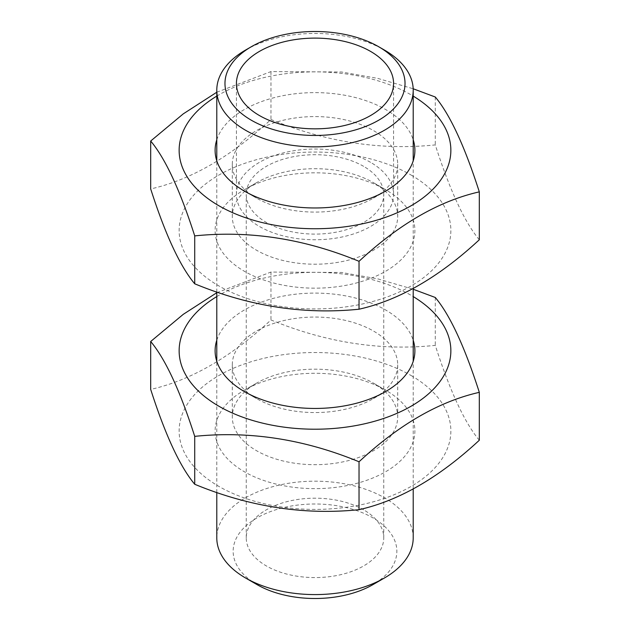 <?xml version="1.0" encoding="UTF-8"?>
<svg xmlns="http://www.w3.org/2000/svg" width="630" height="630" viewBox="0 0 630 630"><rect width="100%" height="100%" fill="white"/><g stroke="black" fill="none" stroke-linecap="round" stroke-linejoin="round"><path stroke-width="0.47" stroke-dasharray="3.15 2.36" d="M256.52 398.57L244.361 391.553L256.52 398.57A82.703 47.754 180 0 1 232.297 364.809A82.703 47.754 180 0 1 283.35 320.694A82.703 47.754 180 0 1 373.48 331.041A82.703 47.754 180 0 1 397.703 364.809A82.703 47.754 180 0 1 373.48 398.57A82.703 47.754 180 0 1 256.52 398.57M216.791 340.231A99.894 57.676 180 0 1 285.406 295.69A99.894 57.676 180 0 1 385.639 309.991A99.894 57.676 180 0 1 413.209 340.231M373.48 383.166L385.639 390.183A99.894 57.676 180 0 1 385.639 471.744A99.894 57.676 180 0 1 244.361 471.744A99.894 57.676 180 0 1 244.361 390.183A99.894 57.676 180 0 1 385.639 390.183L373.48 383.166A82.703 47.754 180 0 1 397.703 416.934A82.703 47.754 180 0 1 346.65 461.05A82.703 47.754 180 0 1 256.52 450.694A82.703 47.754 180 0 1 232.297 416.934A82.703 47.754 180 0 1 256.52 383.166A82.703 47.754 180 0 1 373.48 383.166M216.791 296.58A135.859 78.435 180 0 1 411.067 295.312A135.859 78.435 180 0 1 413.209 296.58M411.067 375.504A135.859 78.435 180 0 1 411.067 486.431A135.859 78.435 180 0 1 218.933 486.431A135.859 78.435 180 0 1 218.933 375.504A135.859 78.435 180 0 1 411.067 375.504M479.312 440.236C464.672 422.809 449.993 391.191 435.283 345.374C380.646 351.036 325.883 342.562 270.971 319.953C230.761 357.281 190.669 380.433 150.688 389.403M216.791 292.714L270.971 272.058L341.586 272.467L377.709 278.854L413.209 289.257M270.971 272.058L270.971 319.953M435.283 297.478L435.283 345.374M256.52 198.096L244.361 191.079L256.52 198.096A82.703 47.754 180 0 1 232.297 164.335A82.703 47.754 180 0 1 283.35 120.22A82.703 47.754 180 0 1 373.48 130.567A82.703 47.754 180 0 1 397.703 164.335A82.703 47.754 180 0 1 373.48 198.096A82.703 47.754 180 0 1 256.52 198.096M216.791 139.758A99.894 57.676 180 0 1 285.406 95.217A99.894 57.676 180 0 1 385.639 109.518A99.894 57.676 180 0 1 413.209 139.758M373.48 182.692L385.639 189.709A99.894 57.676 180 0 1 385.639 271.27A99.894 57.676 180 0 1 244.361 271.27A99.894 57.676 180 0 1 244.361 189.709A99.894 57.676 180 0 1 385.639 189.709L373.48 182.692A82.703 47.754 180 0 1 397.703 216.46A82.703 47.754 180 0 1 346.65 260.576A82.703 47.754 180 0 1 256.52 250.22A82.703 47.754 180 0 1 232.297 216.46A82.703 47.754 180 0 1 256.52 182.692A82.703 47.754 180 0 1 373.48 182.692M216.791 96.106A135.859 78.435 180 0 1 411.067 94.839A135.859 78.435 180 0 1 413.209 96.106M411.067 175.03A135.859 78.435 180 0 1 411.067 285.957A135.859 78.435 180 0 1 218.933 285.957A135.859 78.435 180 0 1 218.933 175.03A135.859 78.435 180 0 1 411.067 175.03M479.312 239.762C464.672 222.335 449.993 190.717 435.283 144.9C380.646 150.562 325.883 142.089 270.971 119.48C230.761 156.807 190.669 179.959 150.688 188.929M216.791 92.24L270.971 71.584L341.57 71.993L377.685 78.372L413.185 88.767M270.971 71.584L270.971 119.48M435.283 97.004L435.283 144.9M257.127 584.664A81.845 47.25 180 0 1 257.127 517.836A81.845 47.25 180 0 1 372.873 517.836A81.845 47.25 180 0 1 372.873 584.664M413.209 537.886A98.209 56.7 0 0 0 384.45 497.787A98.209 56.7 0 0 0 277.413 485.502A98.209 56.7 0 0 0 216.791 537.886M363.612 166.336A68.749 39.69 0 0 0 288.69 157.736A68.749 39.69 0 0 0 246.251 194.402A68.749 39.69 0 0 0 266.388 222.469A68.749 39.69 0 0 0 341.31 231.076A68.749 39.69 0 0 0 383.749 194.402A68.749 39.69 0 0 0 363.612 166.336M363.612 509.82A68.749 39.69 0 0 0 288.69 501.212A68.749 39.69 0 0 0 246.251 537.886A68.749 39.69 0 0 0 266.388 565.953A68.749 39.69 0 0 0 341.31 574.552A68.749 39.69 0 0 0 383.749 537.886A68.749 39.69 0 0 0 363.612 509.82M370.558 162.327A78.569 45.36 0 0 0 284.933 152.499A78.569 45.36 0 0 0 236.431 194.402A78.569 45.36 0 0 0 259.442 226.477A78.569 45.36 0 0 0 345.067 236.313A78.569 45.36 0 0 0 393.569 194.402A78.569 45.36 0 0 0 370.558 162.327M245.55 50.069A98.209 56.7 180 0 1 384.45 50.061M256.52 383.166L244.361 390.183M232.297 364.809L232.297 416.934M397.703 364.809L397.703 416.934M373.48 398.57L385.639 391.553M256.52 182.692L244.361 189.709M232.297 164.335L232.297 216.46M397.703 164.335L397.703 216.46M373.48 198.096L385.639 191.079M413.209 489.03L413.209 361.313M413.209 288.556L413.209 160.839M246.251 537.886L246.251 194.402M236.431 194.402L236.431 83.475M393.569 194.402L393.569 83.475M383.749 537.886L383.749 194.402M216.791 492.487L216.791 361.313M216.791 292.013L216.791 160.839"/><path stroke-width="0.94" d="M413.209 340.231A99.894 57.676 180 0 1 385.639 391.553A99.894 57.676 180 0 1 244.361 391.553L244.361 391.553A99.894 57.676 180 0 1 216.791 340.231M413.209 296.58A135.859 78.435 180 0 1 409.973 406.862A135.859 78.435 180 0 1 218.933 406.24A135.859 78.435 180 0 1 216.791 296.58M413.209 289.257L435.283 297.478C449.922 314.905 464.601 346.524 479.312 392.34C439.102 401.444 399.003 424.588 359.029 461.782C304.392 439.22 249.622 430.747 194.717 436.362C180.078 390.71 165.399 359.084 150.688 341.499L183.267 314.339L216.791 292.714M150.688 341.499L150.688 389.403C165.328 435.054 180.007 466.68 194.717 484.265C249.354 506.827 304.117 515.301 359.029 509.686C399.003 500.716 439.102 477.564 479.312 440.236L479.312 392.34M194.717 436.362L194.717 484.265M359.029 461.782L359.029 509.686M413.209 139.758A99.894 57.676 180 0 1 385.639 191.079A99.894 57.676 180 0 1 244.361 191.079L244.361 191.079A99.894 57.676 180 0 1 216.791 139.758M413.209 96.106A135.859 78.435 180 0 1 409.973 206.388A135.859 78.435 180 0 1 218.933 205.766A135.859 78.435 180 0 1 216.791 96.106M413.185 88.767L435.283 97.004C449.922 114.432 464.601 146.05 479.312 191.866C439.102 200.97 399.003 224.115 359.029 261.308C304.392 238.746 249.622 230.273 194.717 235.888C180.078 190.236 165.399 158.61 150.688 141.025L183.267 113.865L216.791 92.24M150.688 141.025L150.688 188.929C165.328 234.581 180.007 266.207 194.717 283.791C249.354 306.353 304.117 314.827 359.029 309.212C399.003 300.242 439.102 277.09 479.312 239.762L479.312 191.866M194.717 235.888L194.717 283.791M359.029 261.308L359.029 309.212M384.45 577.978L372.873 584.664A81.845 47.25 180 0 1 257.127 584.664L245.55 577.978A98.209 56.7 0 0 0 384.45 577.978A98.209 56.7 0 0 0 413.209 537.886L413.209 489.03M251.339 120.228A90.027 51.975 0 0 0 378.661 120.228A90.027 51.975 0 0 0 378.661 46.722L384.45 50.061A98.209 56.7 180 0 1 384.45 50.069A98.209 56.7 180 0 1 413.209 90.161A98.209 56.7 180 0 1 352.587 142.545A98.209 56.7 180 0 1 245.55 130.252A98.209 56.7 180 0 1 216.791 90.161A98.209 56.7 180 0 1 245.55 50.069L251.339 46.722A90.027 51.975 0 0 0 251.339 120.228M370.558 51.4A78.569 45.36 0 0 0 284.933 41.564A78.569 45.36 0 0 0 236.431 83.475A78.569 45.36 0 0 0 259.442 115.55A78.569 45.36 0 0 0 345.067 125.386A78.569 45.36 0 0 0 393.569 83.475A78.569 45.36 0 0 0 370.558 51.4M384.45 50.069L378.661 46.722A90.027 51.975 0 0 0 251.339 46.722M257.127 584.664L245.55 577.978A98.209 56.7 0 0 1 216.791 537.886L216.791 492.487M413.209 361.313L413.209 288.556M413.209 160.839L413.209 90.161M216.791 361.313L216.791 292.013M216.791 160.839L216.791 90.161"/></g></svg>
